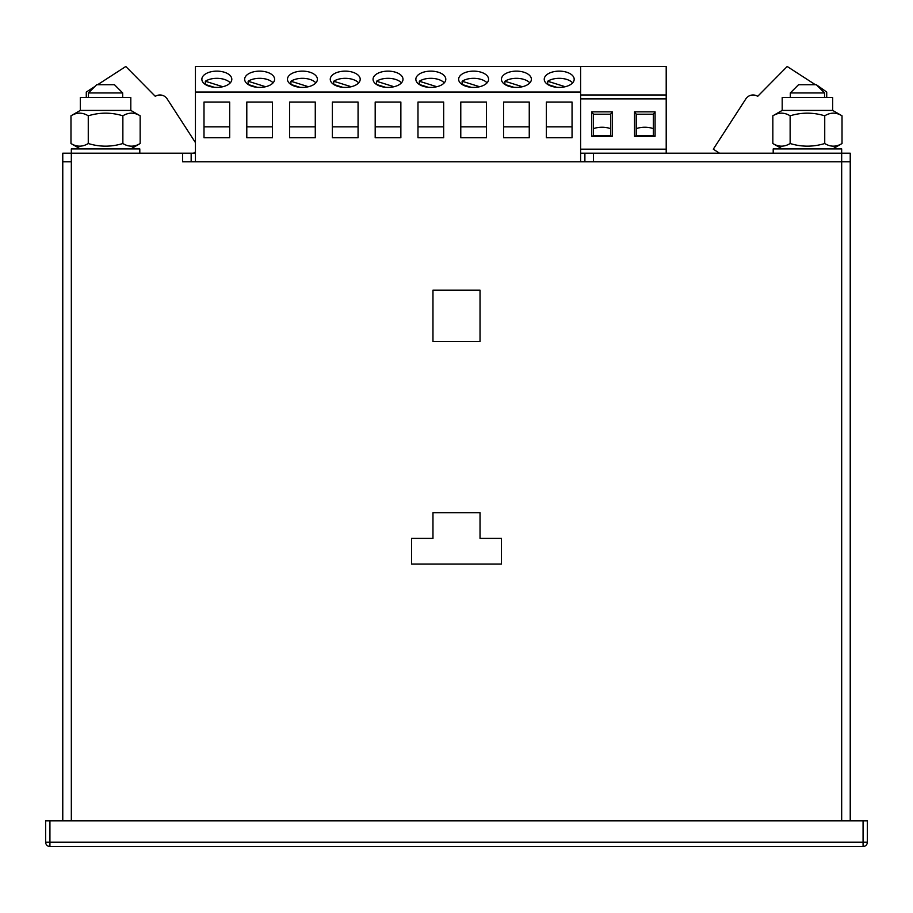 <?xml version="1.0" encoding="UTF-8"?>
<svg xmlns="http://www.w3.org/2000/svg" width="913" height="913" viewBox="0 0 913 913"><rect width="100%" height="100%" fill="white"/><g stroke="black" fill="none" stroke-linecap="round" stroke-linejoin="round"><path stroke-width="1.37" d="M612.281 111.843L612.281 136.277L591.738 136.277L591.738 111.843L612.281 111.843L610.569 114.216L593.45 114.216L593.45 135.775L610.569 135.775L610.569 114.216M580.611 149.184L666.205 149.184L666.205 153.201M580.611 161.761L580.611 66.489L666.205 66.489L666.205 149.184M655.078 111.843L655.078 136.277L634.535 136.277L634.535 111.843L655.078 111.843L653.366 114.216L636.247 114.216L636.247 135.775L653.366 135.775L653.366 114.216M610.569 128.687A14.973 8.137 180 0 0 593.45 128.687M593.45 114.216L591.738 111.843M612.281 136.277L610.569 135.775M593.45 135.775L591.738 136.277M653.366 128.687A14.973 8.137 180 0 0 636.247 128.687M636.247 114.216L634.535 111.843M655.078 136.277L653.366 135.775M636.247 135.775L634.535 136.277M97.611 84.726L125.8 66.489L155.313 96.344A8.559 8.559 0 0 1 167.147 98.889L195.439 142.611M195.439 151.946L193.499 153.201M86.278 97.565L86.278 92.065L94.929 86.461M815.389 84.726L787.2 66.489L757.687 96.344A8.559 8.559 0 0 0 745.853 98.889L713.304 149.184L719.501 153.201M826.721 97.565L826.721 92.065L816.336 84.726L824.553 92.943L824.553 97.565M504.923 84.464L504.923 81.246A14.973 8.137 180 0 1 529.86 82.866M504.923 81.246L522.419 86.735M513.962 87.306L504.843 84.441M462.126 84.464L462.126 81.246A14.973 8.137 180 0 1 487.063 82.866M462.126 81.246L479.622 86.735M471.165 87.306L462.046 84.441M419.329 84.464L419.329 81.246A14.973 8.137 180 0 1 444.266 82.866M419.329 81.246L436.825 86.735M428.368 87.306L419.25 84.441M376.533 84.464L376.533 81.246A14.973 8.137 180 0 1 401.469 82.866M376.533 81.246L394.028 86.735M385.571 87.306L376.453 84.441M333.736 84.464L333.736 81.246A14.973 8.137 180 0 1 358.672 82.866M333.736 81.246L351.231 86.735M342.774 87.306L333.656 84.441M290.939 84.464L290.939 81.246A14.973 8.137 180 0 1 315.875 82.866M290.939 81.246L308.434 86.735M299.978 87.306L290.859 84.441M248.142 84.464L248.142 81.246A14.973 8.137 180 0 1 273.078 82.866M248.142 81.246L265.637 86.735M257.181 87.306L248.062 84.441M205.345 84.464L205.345 81.246A14.973 8.137 180 0 1 230.281 82.866M205.345 81.246L222.84 86.735M214.384 87.306L205.265 84.441M547.72 84.464L547.72 81.246A14.973 8.137 180 0 1 572.656 82.866M547.72 81.246L565.215 86.735M556.759 87.306L547.64 84.441M516.416 87.408A14.973 8.137 180 0 1 501.442 79.271A14.973 8.137 180 0 1 516.416 71.134A14.973 8.137 180 0 1 531.389 79.271A14.973 8.137 180 0 1 516.416 87.408M503.577 102.039L503.577 137.76L529.255 137.76L529.255 102.039L503.577 102.039L503.577 126.861L529.255 126.861L529.255 102.039M580.611 92.065L195.439 92.065L195.439 66.489L580.611 66.489M195.439 161.761L195.439 92.065M203.998 102.039L203.998 137.76L229.677 137.76L229.677 102.039L203.998 102.039L203.998 126.861L229.677 126.861L229.677 102.039M246.795 102.039L246.795 137.76L272.473 137.76L272.473 102.039L246.795 102.039L246.795 126.861L272.473 126.861L272.473 102.039M289.592 102.039L289.592 137.76L315.27 137.76L315.27 102.039L289.592 102.039L289.592 126.861L315.27 126.861L315.27 102.039M332.389 102.039L332.389 137.76L358.067 137.76L358.067 102.039L332.389 102.039L332.389 126.861L358.067 126.861L358.067 102.039M375.186 102.039L375.186 137.76L400.864 137.76L400.864 102.039L375.186 102.039L375.186 126.861L400.864 126.861L400.864 102.039M417.983 102.039L417.983 137.76L443.661 137.76L443.661 102.039L417.983 102.039L417.983 126.861L443.661 126.861L443.661 102.039M460.78 102.039L460.78 137.76L486.458 137.76L486.458 102.039L460.78 102.039L460.78 126.861L486.458 126.861L486.458 102.039M546.373 102.039L546.373 137.76L572.052 137.76L572.052 102.039L546.373 102.039L546.373 126.861L572.052 126.861L572.052 102.039M216.838 87.408A14.973 8.137 180 0 1 201.864 79.271A14.973 8.137 180 0 1 216.838 71.134A14.973 8.137 180 0 1 231.811 79.271A14.973 8.137 180 0 1 216.838 87.408M259.634 87.408A14.973 8.137 180 0 1 244.661 79.271A14.973 8.137 180 0 1 259.634 71.134A14.973 8.137 180 0 1 274.608 79.271A14.973 8.137 180 0 1 259.634 87.408M302.431 87.408A14.973 8.137 180 0 1 287.458 79.271A14.973 8.137 180 0 1 302.431 71.134A14.973 8.137 180 0 1 317.404 79.271A14.973 8.137 180 0 1 302.431 87.408M345.228 87.408A14.973 8.137 180 0 1 330.255 79.271A14.973 8.137 180 0 1 345.228 71.134A14.973 8.137 180 0 1 360.201 79.271A14.973 8.137 180 0 1 345.228 87.408M388.025 87.408A14.973 8.137 180 0 1 373.052 79.271A14.973 8.137 180 0 1 388.025 71.134A14.973 8.137 180 0 1 402.998 79.271A14.973 8.137 180 0 1 388.025 87.408M430.822 87.408A14.973 8.137 180 0 1 415.849 79.271A14.973 8.137 180 0 1 430.822 71.134A14.973 8.137 180 0 1 445.795 79.271A14.973 8.137 180 0 1 430.822 87.408M473.619 87.408A14.973 8.137 180 0 1 458.646 79.271A14.973 8.137 180 0 1 473.619 71.134A14.973 8.137 180 0 1 488.592 79.271A14.973 8.137 180 0 1 473.619 87.408M559.213 87.408A14.973 8.137 180 0 1 544.239 79.271A14.973 8.137 180 0 1 559.213 71.134A14.973 8.137 180 0 1 574.186 79.271A14.973 8.137 180 0 1 559.213 87.408M88.264 115.803C82.524 112.288 76.749 112.288 70.974 115.803L80.321 110.405L130.81 110.405L140.157 115.803C134.405 112.288 128.642 112.288 122.867 115.803C111.295 112.288 99.768 112.288 88.264 115.803L88.264 143.524C99.768 147.039 111.295 147.039 122.867 143.524L122.867 115.803M130.879 113.144L131.506 113.121M78.997 113.144L79.625 113.121L78.997 113.144M122.867 143.524C128.607 147.039 134.382 147.039 140.157 143.524L130.821 148.922M130.81 110.405L130.81 97.565L80.321 97.565L80.321 110.405L70.974 115.803L70.974 143.524L80.321 148.922M80.253 146.194L79.625 146.206L80.253 146.194M132.134 146.194L131.506 146.206M70.974 143.524C76.726 147.039 82.49 147.039 88.264 143.524M140.157 143.524L140.157 115.803M790.133 115.803C784.393 112.288 778.618 112.288 772.843 115.803L782.19 110.405L832.679 110.405L842.026 115.803C836.274 112.288 830.51 112.288 824.736 115.803C813.163 112.288 801.637 112.288 790.133 115.803L790.133 143.524C801.637 147.039 813.163 147.039 824.736 143.524L824.736 115.803M832.747 113.144L833.375 113.121L832.747 113.144M780.866 113.144L781.494 113.121M824.736 143.524C830.476 147.039 836.251 147.039 842.026 143.524L832.69 148.922M772.843 115.803L772.843 143.524L782.19 148.922M782.121 146.194L781.494 146.206M834.003 146.194L833.375 146.206L834.003 146.194M782.19 110.405L782.19 97.565L832.679 97.565L832.679 110.405L842.026 115.803L842.026 143.524M772.843 143.524C778.595 147.039 784.358 147.039 790.133 143.524M195.439 153.201L71.328 153.201L71.328 148.922L139.803 148.922L139.803 153.201M773.197 153.201L773.197 148.922L841.672 148.922L841.672 153.201L584.891 153.201L584.891 161.761M122.684 92.943L88.447 92.943L96.664 84.726L114.467 84.726L122.684 92.943L122.684 97.565M88.447 92.943L88.447 97.565M824.553 92.943L790.316 92.943L798.533 84.726L816.336 84.726M790.316 92.943L790.316 97.565M182.6 153.201L182.6 161.761L841.672 161.761L841.672 153.201L850.231 153.201L850.231 161.761L593.45 161.761L593.45 153.201M584.891 153.201L580.611 153.201M191.159 153.201L191.159 161.761M62.769 820.833L62.769 153.201L71.328 153.201L71.328 161.761L62.769 161.761L71.328 161.761L71.328 820.833M501.442 538.373L501.442 564.051L411.558 564.051L411.558 538.373L432.967 538.373L432.967 512.695L480.033 512.695L480.033 538.373L501.442 538.373L501.442 564.051L411.558 564.051L411.558 538.373M432.967 290.151L480.033 290.151L480.033 341.508L432.967 341.508L432.967 290.151L480.033 290.151L480.033 341.508L432.967 341.508L432.967 290.151M432.967 512.695L480.033 512.695M863.07 846.511L49.93 846.511L49.93 842.231L863.07 842.231L863.07 820.833L867.35 820.833L867.35 842.231L863.07 842.231L863.07 846.511A4.28 4.28 0 0 0 867.35 842.231A4.28 4.28 0 0 1 863.07 846.511M49.93 820.833L49.93 842.231L45.65 842.231A4.28 4.28 0 0 0 49.93 846.511A4.28 4.28 0 0 1 45.65 842.231L45.65 820.833L863.07 820.833M841.672 820.833L841.672 161.761L850.231 161.761L850.231 820.833M580.611 98.889L666.205 98.889M580.611 94.975L666.205 94.975"/></g></svg>
